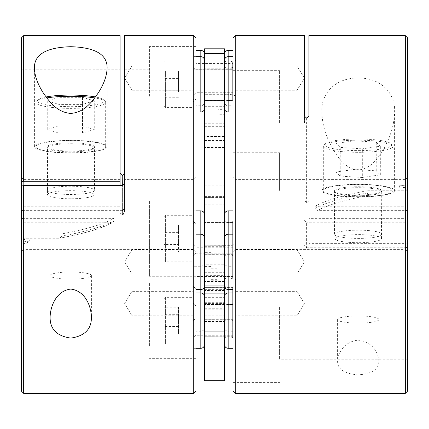 <?xml version="1.0" encoding="UTF-8"?>
<svg xmlns="http://www.w3.org/2000/svg" width="429" height="429" viewBox="0 0 429 429"><rect width="100%" height="100%" fill="white"/><g stroke="black" fill="none" stroke-linecap="round" stroke-linejoin="round"><path stroke-width="0.32" stroke-dasharray="2.15 1.61" d="M381.944 190.857A23.702 4.118 180 0 0 354.123 186.808A23.702 4.118 180 0 0 334.534 190.857A23.702 4.118 180 0 0 335.178 191.811A23.702 4.118 180 0 0 358.236 194.975A23.702 4.118 180 0 0 362.355 194.911A23.702 4.118 180 0 0 381.301 191.811A23.702 4.118 180 0 0 381.944 190.857L381.944 234.288A23.702 4.118 0 0 1 358.236 238.401A23.702 4.118 0 0 1 334.534 234.288A23.702 4.118 0 0 1 358.236 230.169A23.702 4.118 0 0 1 381.944 234.288M224.474 236.39L224.474 214.543M224.474 81.043L224.474 60.328M224.474 306.655L224.474 327.547C224.694 329.783 225.927 331.016 228.169 331.236L228.169 210.848M233.044 275.831L233.044 331.236L233.044 275.831L228.169 275.831C225.927 276.056 224.694 277.284 224.474 279.526L224.474 300.418M224.474 85.457L224.474 102.097C224.694 104.338 225.927 105.572 228.169 105.791L228.169 50.386M224.474 283.296L224.474 285.886M224.474 305.721L224.474 296.6M204.526 215.98L204.526 262.564L204.526 215.98M204.526 96.707L204.526 102.097C204.306 104.338 203.073 105.572 200.831 105.791L195.956 105.791L195.956 50.386L195.956 105.791M204.526 297.217L204.526 279.526C204.306 277.284 203.073 276.056 200.831 275.831L200.831 234.17L200.831 266.253L193.002 266.253L193.002 210.848L193.002 266.253M200.831 348.31L200.831 331.236C203.073 331.016 204.306 329.783 204.526 327.547L204.526 309.851M204.526 327.016L204.526 344.616M204.526 283.623L204.526 285.886M204.526 97.796L204.526 108.349M94.466 146.922A23.702 4.118 180 0 0 70.764 142.803A23.702 4.118 180 0 0 47.056 146.922A23.702 4.118 180 0 0 47.699 147.871A23.702 4.118 180 0 0 70.764 151.035A23.702 4.118 180 0 0 93.822 147.871A23.702 4.118 180 0 0 94.466 146.922L94.466 190.347A23.702 4.118 0 0 1 70.764 194.466A23.702 4.118 0 0 1 47.056 190.347L47.056 146.922M405.335 393.372L405.335 247.742L407.55 247.356L407.55 391.151M407.55 37.849L407.55 214.5L407.55 189.613L403.217 190.133L407.55 190.133M407.55 247.356L407.55 223.118L405.335 222.731L405.335 249.399L405.335 35.628M304.499 35.628L304.499 116.221M235.258 393.372L235.258 35.628M233.044 391.151L233.044 37.849M321.884 111.948C322.115 122.962 325.096 134.068 330.829 145.265C336.427 155.4 344.348 168.908 358.236 169.97C372.206 168.844 379.997 155.459 385.65 145.265C391.366 134.132 394.342 123.026 394.594 111.948C395.688 94.251 381.858 77.837 358.301 78.019C334.786 77.724 320.694 94.294 321.884 111.948L321.884 190.637A36.358 6.312 0 0 1 358.236 184.32A36.358 6.312 0 0 1 394.594 190.637L394.594 111.948M308.928 35.628L308.928 116.221M378.887 360.993C378.646 353.85 373.026 341.64 358.236 340.176C343.452 341.645 337.843 353.823 337.591 360.993C337.376 369.165 344.251 373.793 358.22 374.871C372.206 373.798 379.097 369.171 378.887 360.993L378.887 319.53A20.651 3.588 180 0 0 358.236 315.942A20.651 3.588 180 0 0 337.591 319.53A20.651 3.588 180 0 0 358.236 323.112A20.651 3.588 180 0 0 378.887 319.53M279.579 122.71L279.579 70.64L279.579 122.71M304.499 122.71L304.499 93.849L304.499 122.71M308.928 122.71L308.928 93.849L308.928 122.71M407.55 108.392L407.55 122.935L407.55 108.392M394.594 190.637A36.358 6.312 0 0 1 358.236 196.949A36.358 6.312 0 0 1 321.884 190.637M279.579 190.449L279.579 152.697L279.579 190.449M407.55 223.118L407.55 251.619L407.55 214.5L407.55 242.991L405.335 243.377L308.928 243.377M279.579 358.982L279.579 306.912L279.579 358.982M407.55 344.664L407.55 330.121L407.55 344.664M358.236 242.691A23.268 4.038 0 0 1 334.969 238.653A23.268 4.038 0 0 1 354.198 234.674A23.268 4.038 0 0 1 381.504 238.653A23.268 4.038 0 0 1 362.28 242.632A23.268 4.038 0 0 1 358.236 242.691M233.044 266.253L233.044 210.848L233.044 266.253L228.169 266.253C225.927 266.034 224.694 264.8 224.474 262.564L224.474 240.717M233.044 111.781L233.044 56.633L233.044 111.781M233.044 331.236L228.169 331.236L228.169 292.905L228.169 348.31M233.044 105.791L233.044 50.386L233.044 105.791L228.169 105.791L228.169 56.633L228.169 112.039M233.044 358.542L233.044 306.912L233.044 358.542M233.044 131.853L233.044 70.64L233.044 131.853M233.044 274.394L233.044 234.17L233.044 274.394M233.044 227.788L233.044 152.697L233.044 227.788M233.044 214.5L233.044 251.619L233.044 214.5M233.044 298.874L233.044 348.31L233.044 298.874M352.177 140.294A34.899 6.06 180 0 0 323.884 145.195A34.899 6.06 180 0 0 323.337 146.262A34.899 6.06 180 0 0 358.236 152.322A34.899 6.06 180 0 0 364.301 152.231A34.899 6.06 180 0 0 393.141 146.262A34.899 6.06 180 0 0 392.594 145.195A34.899 6.06 180 0 0 352.177 140.294M358.236 196.697A34.899 6.06 0 0 1 323.337 190.637A34.899 6.06 0 0 1 352.177 184.668A34.899 6.06 0 0 1 393.141 190.637A34.899 6.06 0 0 1 364.301 196.605A34.899 6.06 0 0 1 358.236 196.697M352.434 139.093A33.424 5.802 180 0 0 325.338 143.785A33.424 5.802 180 0 0 358.236 150.611A33.424 5.802 180 0 0 364.044 150.525A33.424 5.802 180 0 0 391.141 143.785A33.424 5.802 180 0 0 352.434 139.093M204.526 258.81L204.526 178.973L204.526 197.442L224.474 197.227L224.474 269.803L224.474 258.81L204.526 258.81L204.526 147.549L204.526 281.451L204.526 214.5L204.526 264.275L224.474 264.275L224.474 214.5L224.474 281.451L224.474 48.804M204.526 136.449L204.526 53.604L204.526 151.909L204.526 136.449L224.474 136.449L224.474 151.909L224.474 53.604L224.474 140.524L224.474 109.663L217.825 109.663L217.825 114.736L224.474 114.736L224.474 136.449M204.526 264.275L204.526 48.804M204.526 266.57L204.526 264.773L204.526 265.079L211.175 265.079L211.175 247.839L211.175 266.57L204.526 266.57L204.526 315.798L204.526 275.354L224.474 275.354L224.474 315.798L224.474 197.227M204.526 309.824L224.474 309.824L224.474 303.383L224.474 321.852L224.474 264.275M224.474 290.508L204.526 290.508M211.175 252.354L204.526 252.354L204.526 247.839L211.175 247.839M195.956 275.831L200.831 275.831L200.831 331.236L195.956 331.236L195.956 275.831L195.956 331.236M193.002 320.608L193.002 292.905L193.002 320.608M195.956 289.58L195.956 234.17L195.956 289.58M193.002 84.336L193.002 56.633L193.002 84.336M163.916 216.758L163.916 260.344L163.916 216.758L165.396 215.283L165.396 261.824L165.396 215.283L193.002 215.283L193.002 261.824L193.002 215.283M195.956 37.849L195.956 391.151M193.742 393.372L193.742 35.628M149.421 345.656L149.421 282.861L149.421 345.656M195.956 345.656L195.956 282.861L195.956 345.656M149.421 96.273L149.421 46.589L149.421 96.273M195.956 96.273L195.956 46.589L195.956 96.273M149.421 275.536L149.421 200.804L149.421 275.536M195.956 275.536L195.956 200.804L195.956 275.536M165.396 297.388L165.396 343.881L165.396 297.388M165.396 71.412L165.396 107.609L165.396 71.412M124.501 183.51L124.501 208.51L122.362 210.634L122.362 185.623L122.362 214.693L123.23 214.5L124.501 212.543L124.501 35.628M62.055 236.1L61.894 233.875A232.679 40.406 180 0 0 114.044 218.366L23.665 218.366L23.665 179.601L23.665 206.269L21.45 205.882L21.45 186.009L21.45 210.248L23.665 210.634L23.665 249.399L23.665 222.731L111.797 222.731L112.929 222.447L114.023 220.635A232.679 40.406 0 0 1 62.055 236.1L59.69 238.175L58.95 238.24L21.45 238.24L21.45 253.094L21.45 243.232L21.45 243.752L25.783 243.232L21.45 243.232M114.044 218.366L114.023 220.635M120.072 185.623L120.072 212.543L121.343 214.5L122.211 214.693L122.211 185.623M122.211 214.693L120.072 212.548L120.072 35.628M122.362 214.693L124.501 212.548L124.501 179.601L124.501 208.51M163.916 298.863L163.916 342.401L163.916 298.863M163.916 62.543L163.916 106.129L163.916 62.543L165.396 61.068L193.002 61.068M21.45 391.151L21.45 37.849M23.665 393.372L23.665 35.628M91.409 275.59A20.651 3.588 180 0 0 70.764 272.002A20.651 3.588 180 0 0 50.113 275.59A20.651 3.588 180 0 0 70.764 279.172A20.651 3.588 180 0 0 91.409 275.59L91.409 317.052M21.45 320.608L21.45 335.151L21.45 320.608M124.501 98.659L124.501 69.798L124.501 98.659M25.783 243.232L26.555 243.184L29.21 241.152A232.679 40.406 0 0 1 21.45 242.095L21.45 243.801L26.555 243.184M21.45 242.095L21.45 239.838A232.679 40.406 180 0 0 29.445 238.867L29.21 241.152M29.445 238.867L21.45 238.867L21.45 224.013L21.45 233.875L61.894 233.875M70.764 198.756A23.268 4.038 0 0 1 47.496 194.712L47.496 147.785A23.268 4.038 180 0 0 70.764 151.828A23.268 4.038 180 0 0 94.031 147.785L94.031 194.712A23.268 4.038 0 0 1 70.764 198.756M120.072 98.659L120.072 69.798L120.072 98.659M21.45 84.336L21.45 98.879L21.45 84.336M107.116 68.007L107.116 146.697A36.358 6.312 0 0 1 70.764 153.008A36.358 6.312 0 0 1 34.406 146.697A36.358 6.312 0 0 1 70.764 140.385A36.358 6.312 0 0 1 107.116 146.697M35.859 146.697A34.899 6.06 0 0 1 70.764 140.637A34.899 6.06 0 0 1 105.663 146.697A34.899 6.06 0 0 1 70.764 152.756A34.899 6.06 0 0 1 35.859 146.697L35.859 102.322A34.899 6.06 180 0 0 70.764 108.381A34.899 6.06 180 0 0 105.663 102.322A34.899 6.06 180 0 0 105.116 101.255A34.899 6.06 180 0 0 94.745 97.919M46.059 96.959A33.424 5.802 180 0 0 37.859 99.844A33.424 5.802 180 0 0 37.339 100.869A33.424 5.802 180 0 0 70.764 106.671A33.424 5.802 180 0 0 104.188 100.869A33.424 5.802 180 0 0 103.662 99.844A33.424 5.802 180 0 0 95.469 96.959M94.273 129.51L82.518 133.044L59.009 133.044L47.254 129.51L59.009 125.976L82.518 125.976L94.273 129.51L94.273 100.869L82.518 97.335L59.009 97.335L47.254 100.869L59.009 104.403L82.518 104.403L94.273 100.869M82.518 125.976L82.518 97.335M59.009 125.976L59.009 97.335M47.254 129.51L47.254 100.869M59.009 133.044L59.009 104.403M82.518 133.044L82.518 104.403M46.782 97.919A34.899 6.06 180 0 0 36.406 101.255A34.899 6.06 180 0 0 35.859 102.322M105.663 102.322L105.663 146.697M178.469 91.801L178.469 70.93L178.469 91.801L163.916 91.801L163.916 70.93L163.916 91.801M178.469 307.202L178.469 334.014L178.469 307.202L163.916 307.202L163.916 334.014L163.916 307.202M47.056 190.347A23.702 4.118 0 0 1 70.764 186.234A23.702 4.118 0 0 1 94.466 190.347M178.469 244.498L178.469 225.145L178.469 251.957L178.469 244.498L163.916 244.498L163.916 251.957L163.916 225.145L163.916 244.498M178.469 78.394L163.916 78.394M178.469 70.93L163.916 70.93M178.469 76.877L163.916 76.877M178.469 90.283L163.916 90.283M178.469 97.742L163.916 97.742M178.469 313.149L163.916 313.149M178.469 326.555L163.916 326.555M178.469 334.014L163.916 334.014M178.469 328.072L163.916 328.072M178.469 314.666L163.916 314.666M21.45 239.838L21.45 238.867M34.406 146.697L34.406 68.007M23.665 206.269L120.072 206.269M47.496 194.712A23.268 4.038 0 0 1 70.764 190.674A23.268 4.038 0 0 1 94.031 194.712M21.45 205.882L21.45 233.875M23.665 222.731L21.45 223.118L21.45 251.619L21.45 210.248M21.45 223.118L21.45 238.24M178.469 251.957L163.916 251.957M178.469 246.015L163.916 246.015M178.469 232.609L163.916 232.609M178.469 225.145L163.916 225.145M178.469 231.092L163.916 231.092M21.45 218.752L23.665 218.366M50.113 317.052L50.113 275.59M122.362 210.634L23.665 210.634M362.323 177.472L340.229 176.072L336.148 172.056L354.156 169.428L376.249 170.828L380.33 174.844L362.323 177.472L362.323 148.825L380.33 146.203L376.249 142.181L354.156 140.787L336.148 143.409L340.229 147.431L362.323 148.825M217.825 263.996L211.175 263.996L211.175 280.925L217.825 280.925L217.825 263.996L217.825 280.26L211.175 280.26M211.175 268.763L217.825 268.763M204.526 70.882L204.526 60.328M204.526 240.127L204.526 237.864M204.526 314.2L204.526 296.6M204.526 59.47L204.526 54.081M204.526 265.079L204.526 252.354M380.33 174.844L380.33 146.203M376.249 170.828L376.249 142.181M354.156 169.428L354.156 140.787M336.148 172.056L336.148 143.409M340.229 176.072L340.229 147.431M211.175 265.079L211.175 266.57M224.474 112.934L217.825 112.934L217.825 109.663M204.526 112.924L217.825 112.924L217.825 114.736M211.175 263.996L211.175 280.925M217.825 280.26L217.825 280.925M204.526 197.227L204.526 247.839M204.526 275.354L204.526 308.741L224.474 308.741L224.474 275.354M204.526 380.716L204.526 308.741M224.474 258.81L224.474 196.412L224.474 214.881L204.526 214.881L224.474 214.875L224.474 309.824M224.474 380.716L224.474 308.741M204.526 302.284L224.474 302.284M204.526 246.326L224.474 246.326M204.526 103.872L224.474 103.872M204.526 126.346L224.474 126.346M224.474 109.663L224.474 110.886L217.825 110.886M224.474 110.886L224.474 114.736M204.526 106.665L224.474 106.665M224.474 87.634L224.474 108.349M224.474 240.454L224.474 237.864M224.474 335.499L224.474 344.616M224.474 70.721L224.474 54.081M403.217 190.133C401.464 190.24 400.321 189.527 399.79 187.993A232.679 40.406 0 0 1 407.55 187.055L407.55 189.613M407.55 187.055L407.55 175.906L407.55 190.76L367.106 190.76L366.945 193.045L370.05 195.125L407.55 195.125M405.335 243.377L405.335 210.634L317.203 210.634L314.977 208.51A232.679 40.406 0 0 1 366.945 193.045M407.55 184.797A232.679 40.406 180 0 0 399.555 185.768L399.79 187.993M367.106 190.76A232.679 40.406 180 0 0 314.956 206.269L314.977 208.51M334.534 190.857L334.534 234.288M308.928 200.74L306.789 202.735L304.499 200.74M405.335 210.634L407.55 210.248M399.555 185.768L407.55 185.768M314.956 206.269L405.335 206.269L405.335 179.601L405.335 218.366L308.928 218.366M407.55 190.76L407.55 205.882L405.335 206.269M407.55 205.882L407.55 177.381L407.55 218.752L405.335 218.366M407.55 218.752L407.55 242.991M304.499 220.635L306.638 222.731L306.638 247.742L304.499 245.635M405.335 222.731L306.638 222.731M337.591 319.53L337.591 360.993M306.638 247.742L405.335 247.742M193.002 304.992L193.002 336.223L193.002 304.96L194.112 306.065L194.112 335.151L194.112 306.065L233.044 306.065L233.044 335.151L233.044 306.065M233.044 305.614L233.044 335.607L233.044 305.614L232.674 305.984L232.674 335.237L232.674 305.984L195.956 305.984L195.956 335.237L195.956 305.984L193.002 303.024L193.002 338.191L193.002 303.024M233.044 335.607L232.674 335.237L195.956 335.237L193.002 338.191M193.002 336.223L194.112 335.151L233.044 335.151M193.002 245.479L193.002 222.903L193.002 245.479M193.002 222.903L194.112 224.013L194.112 253.094L194.112 224.013L233.044 224.013L233.044 253.094L233.044 224.013M233.044 238.551L233.044 255.561L233.044 238.551M233.044 253.55L232.674 253.18L232.674 223.927L232.674 253.18L195.956 253.18L195.956 223.927L195.956 253.18L193.002 256.134L193.002 220.973L193.002 256.134M193.002 93.029L193.002 68.688L193.002 93.029M233.044 84.336L233.044 101.346L233.044 84.336M233.044 69.342L233.044 99.335L233.044 69.342L232.674 69.713L232.674 98.965L232.674 69.713L195.956 69.713L195.956 98.965L193.002 101.92L193.002 66.758L193.002 101.92M233.044 99.335L232.674 98.965L195.956 98.965L195.956 69.713L193.002 66.758M204.676 223.858L204.676 254.767L204.676 223.858M233.044 254.327L233.044 222.78L233.044 254.327L232.674 254.692L232.674 222.41L232.674 254.692L204.896 254.692L204.896 222.41L204.676 254.767L224.474 254.767L224.474 222.34L224.474 254.767M230.089 254.703L230.089 238.551L230.089 254.703M224.474 256.172L224.474 220.86L224.474 256.172M225.949 254.703L225.949 222.34L225.949 254.703M230.089 222.404L230.089 238.551L230.089 222.404M204.676 79.504L204.676 61.873L204.676 79.504M235.998 85.923L235.998 60.291L235.998 85.923M297.029 78.089L297.029 65.9L297.029 78.089M230.089 93.522L230.089 78.089L230.089 93.522M235.998 95.887L230.089 94.305L225.949 94.305L225.949 61.873L225.949 94.305L224.474 95.78L224.474 60.398L224.474 95.78M224.474 79.504L224.474 61.873L224.474 79.504M233.044 93.86L233.044 62.318L233.044 93.86L232.674 94.23L232.674 61.948L232.674 94.23L204.896 94.23L204.896 61.948L204.676 94.305L224.474 94.305M233.044 87.559L233.044 63.095L233.044 87.559M193.002 60.505L193.002 95.672L193.002 60.505L195.956 63.46L195.956 92.718L195.956 63.46L232.674 63.46L232.674 92.718L232.674 63.46L233.044 63.095M193.002 78.089L193.002 65.9L193.002 78.089M131.971 78.089L131.971 65.9L131.971 78.089M230.089 62.655L230.089 78.089L230.089 62.655M204.676 333.891L204.676 304.392L204.676 333.891M232.674 305.051L232.674 336.749L232.674 305.051M233.044 305.41L233.044 337.618L233.044 305.41M224.474 333.891L224.474 304.392L224.474 333.891M230.089 333.328L230.089 320.608L230.089 333.328M224.474 334.491L224.474 302.917L224.474 334.491M225.949 333.328L225.949 304.392L225.949 333.328M230.089 307.888L230.089 320.608L230.089 307.888M204.676 318.232L204.676 287.323L204.676 318.232M235.998 307.706L235.998 291.345L235.998 307.706M297.029 303.534L297.029 315.728L297.029 303.534M235.998 285.735L235.998 321.337L235.998 285.735L230.089 287.323L230.089 319.75L230.089 287.323L225.949 287.323L225.949 319.75L225.949 287.323L224.474 285.843L224.474 321.23L224.474 285.843M235.998 321.337L230.089 319.75L225.949 319.75L224.474 321.23M224.474 318.232L224.474 287.323L224.474 318.232M233.044 319.31L233.044 287.762L233.044 319.31L232.674 319.68L232.674 287.392L232.674 319.68L204.896 319.68L204.896 287.392L204.676 319.75L224.474 319.75M232.674 317.648L232.674 288.91L232.674 317.648M233.044 318.002L233.044 288.54L233.044 318.002M233.044 318.533L232.674 318.162L195.956 318.162L195.956 288.91L195.956 318.162L193.002 321.117L193.002 285.955L193.002 321.117M193.002 303.534L193.002 315.728L193.002 303.534M131.971 303.534L131.971 315.728L131.971 303.534M193.002 315.728L131.971 315.728L124.646 303.534L131.971 291.345L193.002 291.345M204.676 261.878L204.676 245.661L204.676 261.878M235.998 273.879L235.998 244.074L235.998 273.879M297.029 261.878L297.029 249.683L297.029 261.878M230.089 269.203L230.089 278.089L230.089 269.203M225.949 261.878L225.949 245.661L225.949 261.878M224.474 261.878L224.474 244.181L224.474 261.878M233.044 277.649L233.044 246.101L233.044 277.649L232.674 278.019L232.674 245.731L232.674 278.019L204.896 278.019L204.896 245.731L204.676 278.089L224.474 278.089M233.044 268.227L233.044 246.879L233.044 268.227M233.044 276.871L232.674 276.501L195.956 276.501L195.956 247.249L232.674 247.249L232.674 276.501L232.674 247.249L233.044 246.879M193.002 261.878L193.002 244.294L193.002 261.878M193.002 244.294L195.956 247.249L195.956 276.501L193.002 279.456M131.971 261.878L131.971 249.683L131.971 261.878M230.089 254.547L230.089 245.661L230.089 254.547M204.676 85.752L204.676 68.125L204.676 85.752M232.674 70.967L232.674 100.483L232.674 70.967M233.044 100.113L233.044 68.565L233.044 100.113L232.674 100.483L204.896 100.483L204.896 68.195L204.676 100.552L224.474 100.552L224.474 68.125L224.474 100.552M230.089 100.402L230.089 84.336L230.089 100.402M224.474 101.866L224.474 66.645L224.474 101.866M225.949 100.402L225.949 68.125L225.949 100.402M230.089 68.275L230.089 84.336L230.089 68.275M362.28 195.704A23.268 4.038 180 0 0 381.504 191.725A23.268 4.038 180 0 0 354.198 187.746A23.268 4.038 180 0 0 334.969 191.725A23.268 4.038 180 0 0 358.236 195.769A23.268 4.038 180 0 0 362.28 195.704M204.526 262.564C204.306 264.8 203.073 266.034 200.831 266.253L200.831 210.848M200.831 112.039L200.831 50.386M93.822 147.871L94.031 147.785A23.268 4.038 180 0 0 70.764 143.747A23.268 4.038 180 0 0 47.496 147.785L47.699 147.871M204.526 123.729L224.474 123.729M204.526 314.929L224.474 314.929M58.95 238.24C83.339 233.767 100.954 228.598 111.797 222.731M204.526 185.821L224.474 185.821M204.526 136.143L224.474 136.143M204.526 204.842L224.474 204.842M204.526 321.536L224.474 321.536M370.05 195.125C345.661 199.598 328.046 204.767 317.203 210.634M306.638 118.125L306.638 202.735M306.789 202.735L306.789 118.125M193.002 99.989L194.112 98.879L194.112 69.798L194.112 98.879L233.044 98.879M204.896 336.164L204.896 304.467L204.896 336.164M381.504 238.653L381.301 191.811M304.499 122.935L279.579 122.935M407.55 122.935L308.928 122.935M233.044 251.619L235.258 249.399L405.335 249.399L407.55 251.619M407.55 359.202L279.579 359.202M335.178 191.811L334.969 238.653M233.044 146.139L279.579 146.139M323.337 146.262L323.337 190.637M325.338 143.785L323.884 145.195M204.526 151.909L224.474 151.909M204.526 140.524L224.474 140.524M204.526 197.442L224.474 197.442M204.526 315.798L224.474 315.798M204.526 289.361L224.474 289.361M195.956 122.088L149.421 122.088M195.956 276.303L149.421 276.303M163.916 298.815L165.396 297.34L193.002 297.34M195.956 251.619L193.742 249.399L23.665 249.399L21.45 251.619M149.421 253.094L21.45 253.094M37.859 99.844L36.406 101.255M103.662 99.844L105.116 101.255M59.69 238.17C84.084 233.703 101.829 228.459 112.929 222.447M21.45 98.879L120.072 98.879M21.45 69.798L120.072 69.798M120.072 179.601L23.665 179.601L21.45 177.381M149.421 224.013L21.45 224.013M124.501 98.879L149.421 98.879M124.501 69.798L149.421 69.798M21.45 335.151L149.421 335.151M21.45 306.065L149.421 306.065M163.916 106.129L165.396 107.609L193.002 107.609M163.916 342.401L165.396 343.881L193.002 343.881M195.956 177.381L193.742 179.601L124.501 179.601M163.916 260.344L165.396 261.824L193.002 261.824M195.956 200.804L149.421 200.804M195.956 46.589L149.421 46.589M195.956 358.36L149.421 358.36M195.956 282.861L149.421 282.861M195.956 112.039L193.002 112.039M195.956 56.633L193.002 56.633M195.956 348.31L193.002 348.31M195.956 292.905L193.002 292.905M195.956 210.848L193.002 210.848M204.526 264.773L211.175 264.773M211.175 279.649L217.825 279.649M204.526 272.286L224.474 272.286M204.526 297.324L224.474 297.324M204.526 178.973L224.474 178.973M204.526 269.803L224.474 269.803M204.526 196.412L224.474 196.412M204.526 321.852L224.474 321.852M204.526 303.383L224.474 303.383M224.474 147.549L204.526 147.549M224.474 281.451L204.526 281.451M391.141 143.785L392.594 145.195M393.141 146.262L393.141 190.637M304.499 179.601L235.258 179.601L233.044 177.381M233.044 152.697L279.579 152.697M233.044 228.196L279.579 228.196M233.044 70.64L279.579 70.64M233.044 382.411L279.579 382.411M233.044 306.912L279.579 306.912M407.55 330.121L279.579 330.121M279.579 175.906L407.55 175.906M279.579 204.987L407.55 204.987M308.928 179.601L405.335 179.601L407.55 177.381M407.55 93.849L308.928 93.849M304.499 93.849L279.579 93.849M233.044 253.094L194.112 253.094L193.002 254.204M193.002 220.973L195.956 223.927L232.674 223.927L233.044 223.557M233.044 69.798L194.112 69.798L193.002 68.688M224.474 222.34L204.896 222.41L232.674 222.41L233.044 222.78M224.474 256.247L225.949 254.767L230.089 254.767L233.044 255.561M224.474 220.86L225.949 222.34L230.089 222.34L233.044 221.546M233.044 93.088L232.674 92.718L195.956 92.718L193.002 95.672M235.998 90.278L297.029 90.278L304.354 78.089L297.029 65.9L235.998 65.9M224.474 60.398L225.949 61.873L230.089 61.873L235.998 60.291M233.044 62.318L232.674 61.948L204.896 61.948L224.474 61.873M193.002 65.9L131.971 65.9L124.646 78.089L131.971 90.278L193.002 90.278M233.044 336.379L232.674 336.749L204.896 336.749L224.474 336.824M224.474 338.304L225.949 336.824L230.089 336.824L233.044 337.618M224.474 304.392L204.896 304.467L232.674 304.467L233.044 304.837M224.474 302.917L225.949 304.392L230.089 304.392L233.044 303.603M235.998 291.345L297.029 291.345L304.354 303.534L297.029 315.728L235.998 315.728M233.044 287.762L232.674 287.392L204.896 287.392L224.474 287.323M193.002 285.955L195.956 288.91L232.674 288.91L233.044 288.54M235.998 249.683L297.029 249.683L304.354 261.878L297.029 274.067L235.998 274.067M224.474 279.569L225.949 278.089L230.089 278.089L235.998 279.676M193.002 249.683L131.971 249.683L124.646 261.878L131.971 274.067L193.002 274.067M224.474 244.181L225.949 245.661L230.089 245.661L235.998 244.074M233.044 246.101L232.674 245.731L204.896 245.731L224.474 245.661M224.474 102.032L225.949 100.552L230.089 100.552L233.044 101.346M224.474 68.125L204.896 68.195L232.674 68.195L233.044 68.565M224.474 66.645L225.949 68.125L230.089 68.125L233.044 67.332"/><path stroke-width="0.64" d="M405.335 35.628L405.335 393.372L407.55 391.151L407.55 37.849L405.335 35.628L308.928 35.628L308.928 116.221L306.638 118.125L304.499 116.221L304.499 35.628L235.258 35.628L235.258 393.372L233.044 391.151L233.044 37.849L235.258 35.628M233.044 112.039L228.169 112.039C225.927 111.819 224.694 110.585 224.474 108.349M233.044 289.58L228.169 289.58L228.169 348.31C225.927 348.091 224.694 346.857 224.474 344.616M204.526 53.604L204.526 48.804L224.474 48.804L224.474 53.604L204.526 53.604L204.526 285.961L224.474 285.961L224.474 331.086L204.526 331.086L204.526 380.716L224.474 380.716L224.474 331.086M204.526 331.086L204.526 285.961M204.526 214.543C204.306 212.301 203.073 211.073 200.831 210.848L200.831 289.58L195.956 289.58M23.665 185.623L23.665 393.372L193.742 393.372L193.742 35.628L124.501 35.628L124.501 183.51L122.362 185.623L23.665 185.623L21.45 186.009L21.45 391.151L23.665 393.372M91.409 317.052C91.624 329.059 84.738 336.073 70.764 338.1C56.784 336.068 49.903 329.054 50.113 317.052C50.354 306.681 55.979 290.867 70.774 289.066C85.553 290.894 91.157 306.644 91.409 317.052M70.764 46.707C95.217 47.41 107.33 54.51 107.116 68.007C106.885 75.756 103.904 84.105 98.166 93.045C92.557 101.056 84.62 112.511 70.715 113.401C56.767 112.387 48.986 101.067 43.34 93.013C37.634 84.138 34.658 75.799 34.406 68.007C34.181 54.504 46.3 47.405 70.764 46.707M95.469 96.959A33.424 5.802 180 0 0 46.059 96.959M94.745 97.919A34.899 6.06 180 0 0 46.782 97.919M122.211 185.623L122.211 175.472L122.362 185.623M122.211 175.472L120.072 173.268M21.45 186.009L21.45 181.644L23.665 181.258L120.072 181.258L120.072 185.623M124.501 173.268L122.362 175.472M23.665 181.258L23.665 35.628L21.45 37.849L21.45 181.644M23.665 35.628L120.072 35.628L120.072 181.258M193.742 393.372L195.956 391.151L195.956 37.849L193.742 35.628M224.474 53.604L224.474 285.961M233.044 210.848L228.169 210.848L228.169 289.58C225.927 289.355 224.694 288.127 224.474 285.886M233.044 50.386L228.169 50.386L228.169 112.039M195.956 50.386L200.831 50.386L200.831 112.039C203.073 111.819 204.306 110.585 204.526 108.349M204.526 285.886C204.306 288.127 203.073 289.355 200.831 289.58L200.831 348.31C203.073 348.091 204.306 346.857 204.526 344.616M228.169 210.848C225.927 211.073 224.694 212.301 224.474 214.543M233.044 56.633L228.169 56.633C225.927 56.859 224.694 58.087 224.474 60.328M233.044 292.905L228.169 292.905C225.927 293.13 224.694 294.358 224.474 296.6M200.831 112.039L195.956 112.039M204.526 60.328C204.306 58.087 203.073 56.859 200.831 56.633L195.956 56.633M204.526 237.864C204.306 235.623 203.073 234.395 200.831 234.17L195.956 234.17M200.831 348.31L195.956 348.31M204.526 296.6C204.306 294.358 203.073 293.13 200.831 292.905L195.956 292.905M200.831 210.848L195.956 210.848M200.831 50.386C203.073 50.606 204.306 51.839 204.526 54.081M204.526 293.125L224.474 293.125M233.044 234.17L228.169 234.17C225.927 234.395 224.694 235.623 224.474 237.864M228.169 50.386C225.927 50.606 224.694 51.839 224.474 54.081M233.044 348.31L228.169 348.31M405.335 393.372L235.258 393.372"/></g></svg>
